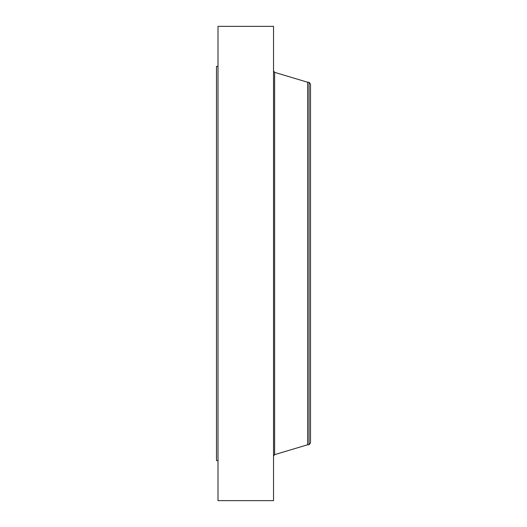 <?xml version="1.0" encoding="UTF-8"?>
<svg xmlns="http://www.w3.org/2000/svg" width="527" height="527" viewBox="0 0 527 527"><rect width="100%" height="100%" fill="white"/><g stroke="black" fill="none" stroke-linecap="round" stroke-linejoin="round"><path stroke-width="0.79" d="M218.007 500.65L218.007 26.35L273.533 26.35L273.533 500.65L218.007 500.65M309.059 444.762L309.059 82.238L310.508 84.129L310.508 442.871L309.059 444.762L307.63 444.762L307.63 82.238L274.607 72.351L273.533 70.901M218.007 460.624L216.492 460.624L216.492 66.376L218.007 66.376M307.63 444.762L274.607 454.649L274.607 72.351M274.607 454.649L273.533 456.099M309.059 82.238L307.63 82.238"/></g></svg>
